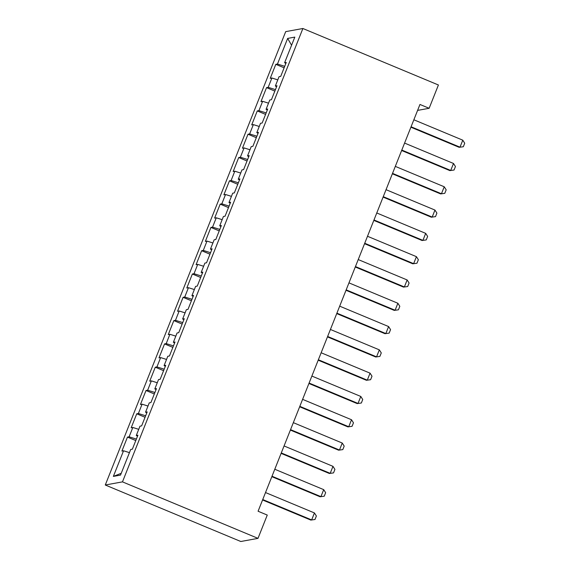 <?xml version="1.0" encoding="UTF-8"?>
<svg xmlns="http://www.w3.org/2000/svg" width="570" height="570" viewBox="0 0 570 570"><rect width="100%" height="100%" fill="white"/><g stroke="black" fill="none" stroke-linecap="round" stroke-linejoin="round"><path stroke-width="0.85" d="M417.596 110.395L429.146 108.286L419.955 104.46L258.082 511.24L267.266 515.066L257.996 538.365L240.804 541.5L105.279 485.006L285.698 31.635L302.891 28.5L122.472 481.871L105.279 485.006M291.576 45.244L287.658 38.411L277.462 64.04L275.809 64.339L270.251 78.318L271.897 78.012L268.185 87.331L266.539 87.638L260.974 101.617L262.627 101.31L258.915 110.63L257.269 110.929L251.705 124.908L253.358 124.609L249.646 133.929L248 134.228L242.435 148.207L244.081 147.908L240.376 157.227L238.723 157.527L233.166 171.506L234.811 171.207L231.107 180.526L229.454 180.825L223.889 194.805L225.542 194.505L221.83 203.825L220.184 204.124L214.619 218.103L216.272 217.804L212.56 227.117L210.914 227.423L205.35 241.402L206.995 241.096L203.291 250.415L201.638 250.722L196.08 264.694L197.726 264.394L194.021 273.714L192.368 274.013L186.803 287.993L188.456 287.693L184.744 297.013L183.098 297.312L177.534 311.291L179.187 310.992L175.475 320.312L173.829 320.611L168.264 334.59L169.91 334.291L166.205 343.61L164.552 343.91L158.994 357.889L160.64 357.589L156.935 366.909L155.282 367.208L149.718 381.188L151.371 380.881L147.659 390.201L146.013 390.507L140.448 404.486L142.101 404.18L138.389 413.499L136.743 413.806L131.178 427.778L132.831 427.479L129.119 436.798L127.473 437.097L121.909 451.077L123.555 450.777L129.454 452.637M287.658 38.411L294.811 37.107L284.615 62.729L285.862 63.441M121.232 473.292L113.359 476.406L120.512 475.102L130.708 449.474L132.361 449.174L137.926 435.195L136.273 435.494L139.985 426.175L141.631 425.876L147.195 411.896L145.542 412.195L149.255 402.876L150.9 402.577L156.465 388.597L154.819 388.897L158.524 379.577L160.177 379.278L165.735 365.299L164.089 365.598L167.794 356.279L169.447 355.979L175.011 342L173.358 342.306L177.071 332.987L178.716 332.68L184.281 318.701L182.628 319.008L186.34 309.688L187.986 309.389L193.551 295.41L191.905 295.709L195.61 286.389L197.263 286.09L202.82 272.111L201.174 272.41L204.879 263.091L206.532 262.791L212.097 248.812L210.444 249.111L214.156 239.792L215.802 239.493L221.367 225.513L219.714 225.813L223.426 216.493L225.072 216.194L230.636 202.215L228.983 202.514L232.695 193.202L234.341 192.895L239.906 178.916L238.26 179.222L241.965 169.903L243.618 169.596L249.176 155.624L247.53 155.924L251.235 146.604L252.888 146.305L258.452 132.326L256.799 132.625L260.511 123.305L262.157 123.006L267.722 109.027L266.069 109.326L269.781 100.007L271.427 99.707L276.992 85.728L275.346 86.027L279.051 76.708L280.704 76.409L286.261 62.429L284.615 62.729M113.359 476.406L123.555 450.777M129.119 436.798L136.373 439.092M132.831 427.479L138.724 429.345M138.389 413.499L145.642 415.794M142.101 404.18L147.993 406.047M136.273 435.494L137.52 436.207M147.659 390.201L154.912 392.495M151.371 380.881L157.263 382.748M145.542 412.195L146.789 412.908M156.935 366.909L164.189 369.196M160.64 357.589L166.533 359.449M154.819 388.897L156.066 389.609M166.205 343.61L173.458 345.897M169.91 334.291L175.809 336.15M164.089 365.598L165.336 366.31M175.475 320.312L182.728 322.606M179.187 310.992L185.079 312.852M173.358 342.306L174.605 343.012M184.744 297.013L191.997 299.307M188.456 287.693L194.349 289.56M182.628 319.008L183.875 319.713M194.021 273.714L201.274 276.008M197.726 264.394L203.618 266.261M191.905 295.709L193.152 296.414M203.291 250.415L210.544 252.71M206.995 241.096L212.895 242.963M201.174 272.41L202.421 273.123M212.56 227.117L219.813 229.411M216.272 217.804L222.165 219.664M210.444 249.111L211.691 249.824M221.83 203.825L229.083 206.112M225.542 194.505L231.434 196.365M219.714 225.813L220.96 226.525M231.107 180.526L238.353 182.813M234.811 171.207L240.704 173.066M228.983 202.514L230.237 203.226M240.376 157.227L247.629 159.522M244.081 147.908L249.981 149.767M238.26 179.222L239.507 179.928M249.646 133.929L256.899 136.223M253.358 124.609L259.25 126.476M247.53 155.924L248.777 156.629M258.915 110.63L266.169 112.924M262.627 101.31L268.52 103.177M256.799 132.625L258.046 133.33M268.185 87.331L275.438 89.625M271.897 78.012L277.79 79.878M266.069 109.326L267.316 110.038M277.462 64.04L284.715 66.327M275.346 86.027L276.592 86.74M429.146 108.286L438.416 84.994L302.891 28.5M257.996 538.365L122.472 481.871M275.809 64.339L284.124 67.802M266.539 87.638L274.854 91.1M257.269 110.929L265.584 114.399M248 134.228L256.315 137.698M238.723 157.527L247.038 160.996M229.454 180.825L237.768 184.288M220.184 204.124L228.499 207.587M210.914 227.423L219.229 230.886M201.638 250.722L209.952 254.184M192.368 274.013L200.683 277.483M183.098 297.312L191.413 300.782M173.829 320.611L182.143 324.081M164.552 343.91L172.867 347.372M155.282 367.208L163.597 370.671M146.013 390.507L154.328 393.97M136.743 413.806L145.058 417.269M127.473 437.097L135.788 440.567M413.856 119.786L462.776 140.177L464.721 143.234L463.332 146.725L459.156 147.324L410.906 127.203M462.776 140.177L459.997 147.167L411.077 126.775M463.332 146.725L459.156 147.324M404.586 143.084L453.506 163.476L455.444 166.533L454.055 170.024L449.887 170.615L401.629 150.501M453.506 163.476L450.72 170.466L401.8 150.074M454.055 170.024L449.887 170.615M395.316 166.383L444.237 186.775L446.175 189.831L444.785 193.323L440.617 193.914L392.359 173.8M444.237 186.775L441.451 193.764L392.53 173.373M444.785 193.323L440.617 193.914M386.04 189.682L434.96 210.073L436.905 213.13L435.516 216.621L431.348 217.213L383.09 197.099M434.96 210.073L432.181 217.063L383.261 196.671M435.516 216.621L431.348 217.213M376.77 212.981L425.69 233.372L427.635 236.422L426.246 239.92L422.071 240.512L373.82 220.398M425.69 233.372L422.911 240.362L373.991 219.97M426.246 239.92L422.071 240.512M367.5 236.272L416.421 256.664L418.366 259.721L416.969 263.219L412.801 263.81L364.551 243.696M416.421 256.664L413.642 263.654L364.722 243.262M416.969 263.219L412.801 263.81M358.231 259.571L407.151 279.963L409.089 283.019L407.7 286.518L403.531 287.109L355.274 266.995M407.151 279.963L404.365 286.952L355.445 266.56M407.7 286.518L403.531 287.109M348.954 282.87L397.874 303.261L399.819 306.318L398.43 309.809L394.262 310.401L346.004 290.287M397.874 303.261L395.096 310.251L346.175 289.859M398.43 309.809L394.262 310.401M339.684 306.168L388.605 326.56L390.55 329.617L389.16 333.108L384.985 333.699L336.735 313.586M388.605 326.56L385.826 333.55L336.906 313.158M389.16 333.108L384.985 333.699M330.415 329.467L379.335 349.859L381.28 352.916L379.884 356.407L375.716 356.998L327.465 336.884M379.335 349.859L376.556 356.849L327.636 336.457M379.884 356.407L375.716 356.998M321.145 352.766L370.065 373.158L372.003 376.214L370.614 379.705L366.446 380.297L318.188 360.183M370.065 373.158L367.28 380.147L318.359 359.756M370.614 379.705L366.446 380.297M311.868 376.065L360.796 396.456L362.734 399.506L361.344 403.004L357.176 403.596L308.919 383.482M360.796 396.456L358.01 403.439L309.09 383.047M361.344 403.004L357.176 403.596M302.599 399.356L351.519 419.748L353.464 422.805L352.075 426.303L347.907 426.894L299.649 406.78M351.519 419.748L348.74 426.738L299.82 406.346M352.075 426.303L347.907 426.894M293.329 422.655L342.249 443.047L344.195 446.103L342.805 449.602L338.63 450.193L290.379 430.079M342.249 443.047L339.471 450.036L290.55 429.645M342.805 449.602L338.63 450.193M284.06 445.954L332.98 466.346L334.918 469.402L333.528 472.893L329.36 473.485L281.103 453.371M332.98 466.346L330.194 473.335L281.274 452.943M333.528 472.893L329.36 473.485M274.79 469.253L323.71 489.644L325.648 492.701L324.259 496.192L320.091 496.784L271.833 476.67M323.71 489.644L320.924 496.634L272.004 476.242M324.259 496.192L320.091 496.784M265.513 492.551L314.433 512.943L316.379 516L314.989 519.491L310.821 520.082L262.563 499.968M314.433 512.943L311.655 519.933L262.734 499.541M314.989 519.491L310.821 520.082"/></g></svg>
